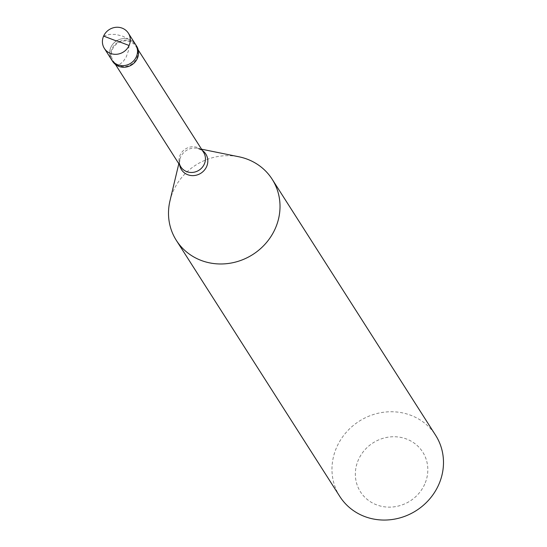 <?xml version="1.0" encoding="UTF-8"?>
<svg xmlns="http://www.w3.org/2000/svg" width="547" height="547" viewBox="0 0 547 547"><rect width="100%" height="100%" fill="white"/><g stroke="black" fill="none" stroke-linecap="round" stroke-linejoin="round"><path stroke-width="0.41" stroke-dasharray="2.73 2.05" d="M111.602 59.753A14.208 13.258 147.4 0 1 110.836 47.404A14.208 13.258 -32.6 0 1 122.747 38.666A14.208 13.258 -32.6 0 1 135.553 44.457A14.208 13.258 -32.6 0 0 122.747 38.666A14.208 13.258 -32.6 0 0 110.836 47.404A14.208 13.258 147.4 0 0 111.602 59.753M112.634 61.367A14.208 13.258 147.4 0 1 111.868 49.018A14.208 13.258 -32.6 0 1 123.779 40.287A14.208 13.258 -32.6 0 1 136.586 46.078M135.991 46.461A13.497 12.595 -32.6 0 1 136.716 58.187A13.497 12.595 147.4 0 1 125.4 66.488A13.497 12.595 147.4 0 1 113.236 60.984A13.497 12.595 147.4 0 1 112.504 49.257A13.497 12.595 -32.6 0 1 123.82 40.957A13.497 12.595 -32.6 0 1 135.991 46.461L138.213 49.948M169.973 200.797A56.833 53.025 147.4 0 1 173.29 191.019A56.833 53.025 -32.6 0 1 238.923 156.784M339.824 496.485A56.833 53.025 147.4 0 1 336.761 447.097A56.833 53.025 -32.6 0 1 384.397 412.151A56.833 53.025 -32.6 0 1 435.638 435.323M424.711 484.163A36.943 34.468 147.4 0 1 376.883 504.949A36.943 34.468 147.4 0 1 358.456 459.712A36.943 34.468 -32.6 0 1 406.277 438.926A36.943 34.468 -32.6 0 1 424.711 484.163M129.092 45.49L128.401 50.782L126.261 56.895L123.225 61.51L119.116 64.819M103.609 36.088L109.571 34.379L115.711 34.42L122.446 36.102L127.499 38.536M179.642 165.016A14.468 13.497 147.4 0 1 179.813 159.546L179.69 164.038L180.831 166.876A13.497 12.595 147.4 0 1 180.1 155.143A13.497 12.595 -32.6 0 1 191.416 146.849A13.497 12.595 -32.6 0 1 203.587 152.346L201.487 150.124L197.364 148.34A14.468 13.497 -32.6 0 0 180.66 157.057A14.468 13.497 147.4 0 0 179.813 159.546L178.814 163.724M202.397 150.487A14.468 13.497 -32.6 0 0 197.364 148.34L201.57 149.201M113.236 60.984L115.458 64.471"/><path stroke-width="0.82" d="M116.408 40.663L129.092 45.49A14.208 13.258 147.4 0 1 117.188 54.221A14.208 13.258 147.4 0 1 104.374 48.43A14.208 13.258 147.4 0 1 103.609 36.088A14.208 13.258 -32.6 0 1 115.52 27.35A14.208 13.258 -32.6 0 1 128.333 33.141L136.586 46.078A14.208 13.258 -32.6 0 1 137.352 58.42A14.208 13.258 147.4 0 1 125.441 67.158A14.208 13.258 147.4 0 1 112.634 61.367L111.602 59.753A14.208 13.258 147.4 0 0 124.408 65.544A14.208 13.258 147.4 0 0 136.319 56.806A14.208 13.258 -32.6 0 0 135.553 44.457A14.208 13.258 -32.6 0 1 136.319 56.806A14.208 13.258 147.4 0 1 124.408 65.544A14.208 13.258 147.4 0 1 111.602 59.753L104.374 48.43M129.092 45.49A14.208 13.258 -32.6 0 0 128.333 33.141M201.57 149.201L238.923 156.784A56.833 53.025 -32.6 0 1 272.167 179.245A56.833 53.025 -32.6 0 1 275.23 228.632A56.833 53.025 147.4 0 1 227.593 263.572A56.833 53.025 147.4 0 1 176.353 240.406A56.833 53.025 147.4 0 1 169.973 200.797L178.814 163.724M272.167 179.245L435.638 435.323A56.833 53.025 -32.6 0 1 438.701 484.71A56.833 53.025 147.4 0 1 391.064 519.65A56.833 53.025 147.4 0 1 339.824 496.485L176.353 240.406M116.292 40.916L103.609 36.088M138.213 49.948L203.587 152.346A13.497 12.595 -32.6 0 1 204.311 164.079A13.497 12.595 147.4 0 1 192.995 172.38A13.497 12.595 147.4 0 1 180.831 166.876L115.458 64.471M202.397 150.487A14.468 13.497 -32.6 0 1 206.602 166.63A14.468 13.497 147.4 0 1 191.874 175.601A14.468 13.497 147.4 0 1 179.642 165.016"/></g></svg>

